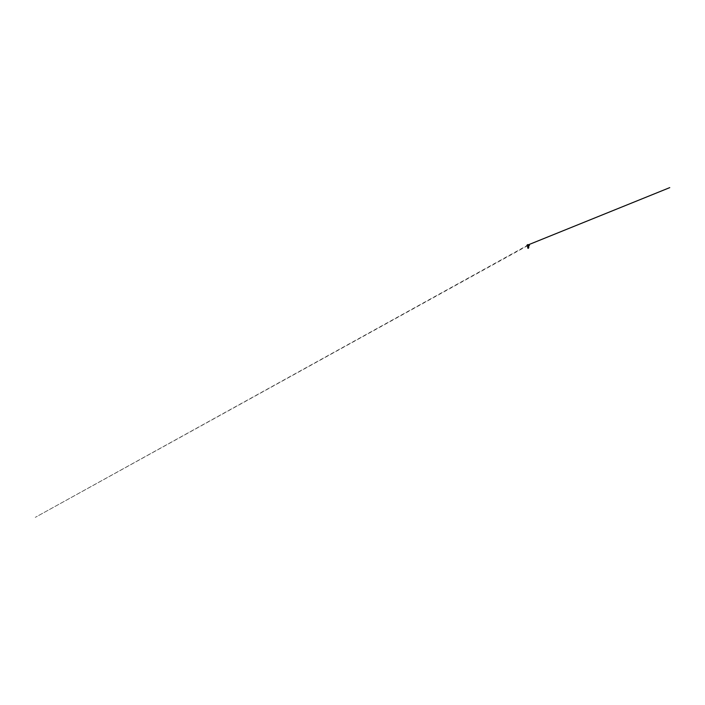 <?xml version="1.0" encoding="UTF-8"?>
<svg xmlns="http://www.w3.org/2000/svg" width="705" height="705" viewBox="0 0 705 705"><rect width="100%" height="100%" fill="white"/><g stroke="black" fill="none" stroke-linecap="round" stroke-linejoin="round"><path stroke-width="0.53" stroke-dasharray="3.52 2.64" d="M527.895 245.093L528.503 245.093M527.842 245.084L528.794 244.653M527.975 245.737L528.627 245.904M528.204 247.552L527.692 247.649L528.662 247.94L528.195 248.327L528.662 247.94L527.692 247.649L528.662 247.948L528.168 248.327L528.662 247.948L527.692 247.658L528.204 247.561M528.547 247.349L527.781 247.226L528.547 247.358M528.547 246.829L527.781 246.715L528.547 246.838M528.547 246.318L527.781 246.195L528.547 246.318M528.53 245.798L527.789 245.71M528.715 245.878L527.789 245.719M527.895 245.102L528.503 245.102M527.604 244.653L527.789 245.12M528.609 244.706L35.25 517.373L528.671 245.093"/><path stroke-width="1.06" d="M528.204 244.653L527.604 244.644L528.204 244.653M528.794 244.644L528.794 244.653A1.216 1.216 0 0 1 529.243 245.093L527.737 245.093M528.503 245.093L529.261 245.102M528.204 248.336L528.538 247.904L527.948 247.702L528.547 247.367L527.851 247.111L528.618 246.442L527.64 246.142L528.715 245.878L527.772 245.587L529.473 245.419L527.604 245.419L528.794 245.419M528.204 247.605L528.177 248.327L528.662 247.94L527.692 247.649L528.609 247.957L527.842 248.195L528.715 247.473L527.842 248.195L528.538 247.904L527.948 247.702L528.477 247.305L527.86 247.12L528.204 245.957M528.257 247.852L528.239 248.31A2.327 2.327 0 0 0 528.107 248.319M528.195 248.327L528.538 247.904L527.948 247.702L528.538 247.904L528.195 248.327L528.538 247.904L527.948 247.702L528.538 247.904L528.195 248.327L528.662 247.94L527.692 247.649L528.662 247.94L528.195 248.327L528.662 247.948L527.692 247.658L528.662 247.948L528.168 248.327L528.662 247.948L527.692 247.658L528.785 247.429L527.622 246.653L528.785 246.389L527.86 246.75M528.547 246.336L527.851 246.591L528.547 246.336L527.807 245.719M528.538 245.957L527.86 246.23M528.715 246.433L527.684 246.697M527.851 247.64L527.648 247.147L528.715 246.953L527.781 247.217L528.521 248.01M528.204 245.419L526.926 245.419L528.204 245.419M527.781 247.226L528.715 246.865M528.204 245.402L526.908 245.402L528.204 245.402M527.604 244.644L527.604 244.653A1.216 1.216 0 0 0 527.155 245.093L527.137 245.102M527.86 248.195L527.772 247.719M528.609 244.706L669.75 187.627L528.706 244.67"/></g></svg>
